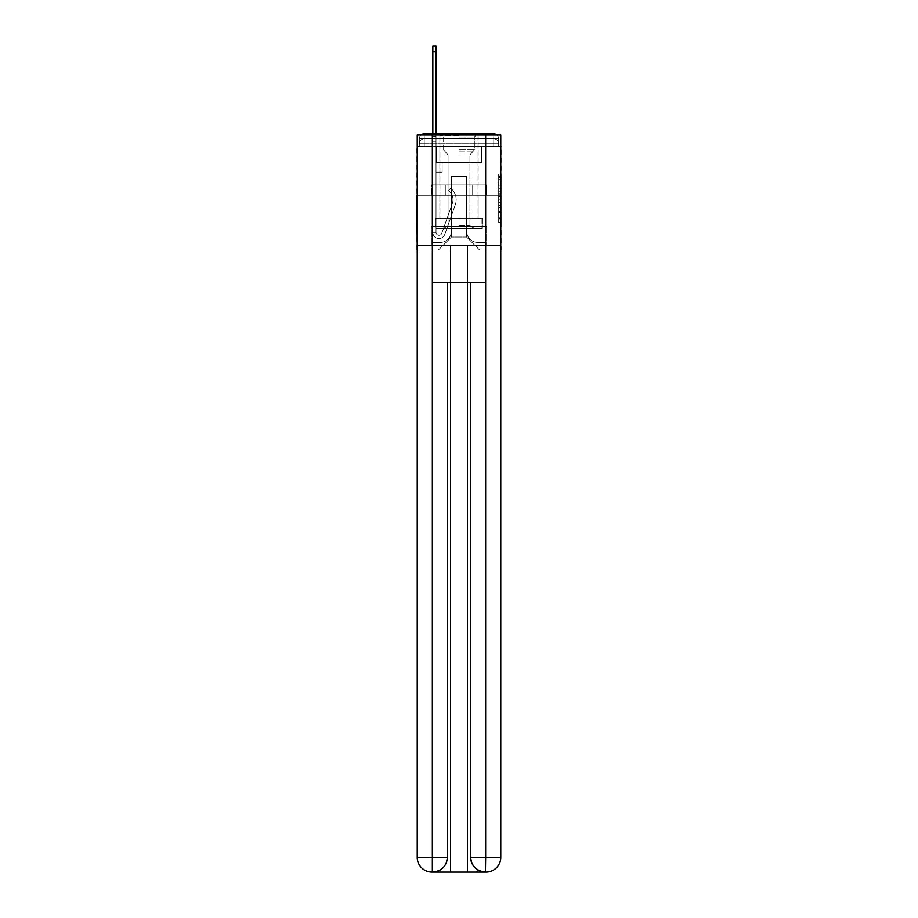 <?xml version="1.0" encoding="UTF-8"?>
<svg xmlns="http://www.w3.org/2000/svg" width="918" height="918" viewBox="0 0 918 918"><rect width="100%" height="100%" fill="white"/><g stroke="black" fill="none" stroke-linecap="round" stroke-linejoin="round"><path stroke-width="0.69" stroke-dasharray="4.59 3.44" d="M498.681 188.81L498.681 196.532L501.136 196.532L501.136 219.918L501.136 176.52L501.136 196.532L498.681 196.532L498.681 175.786L498.681 222.328L498.681 174.099L498.681 218.954L501.136 218.954L498.681 218.954L501.136 218.954L498.681 218.954L498.681 211.243L498.681 222.328L501.136 222.328L501.136 174.099L501.136 218.84L501.136 199.906L498.681 199.906L501.136 199.906L501.136 211.243L501.136 177.484L498.681 177.484L501.136 177.484L501.136 222.328L501.136 176.52L501.136 222.328L498.681 222.328L498.681 174.099L501.136 174.099L501.136 176.52L501.136 174.099L501.136 176.52L501.136 174.099L501.136 175.786L501.136 174.099L498.681 174.099L498.681 177.484L501.136 177.484L498.681 177.484L498.681 188.81L501.136 188.81M420.983 135.084A4.911 4.911 0 0 0 419.319 138.767L419.319 146.375L419.319 143.678L419.319 146.375L419.319 143.678L419.319 146.375L419.319 143.678L419.319 146.375L419.319 143.678L419.319 146.375L419.319 143.678L419.319 146.375L493.758 146.375L419.319 146.375L419.319 143.678L493.758 143.678L419.319 143.678L424.242 143.678L424.242 138.767L493.758 138.767L424.242 138.767L493.758 138.767L493.758 143.678L498.681 143.678L493.758 143.678L493.758 138.767L493.758 143.678L498.681 143.678L493.758 143.678L498.681 143.678L493.758 143.678L498.681 143.678L493.758 143.678L498.681 143.678L493.758 143.678L498.681 143.678L493.758 143.678L498.681 143.678L493.758 143.678L498.681 143.678L493.758 143.678L498.681 143.678L493.758 143.678L498.681 143.678L493.758 143.678L498.681 143.678L493.758 143.678L493.758 138.767L493.758 143.678L493.758 138.767L493.758 143.678L493.758 138.767L493.758 143.678L493.758 138.767L493.758 143.678L493.758 138.767L493.758 143.678L493.758 138.767L493.758 143.678L493.758 138.767L493.758 143.678L493.758 138.767L493.758 143.678L493.758 138.767L493.758 143.678L493.758 138.767L498.681 138.767A4.911 4.911 0 0 0 497.017 135.084M478.163 133.856L478.163 184.954L439.837 184.954L478.163 184.954L439.837 184.954L439.837 133.856L478.163 133.856L439.837 133.856L478.163 133.856L439.837 133.856L478.163 133.856L478.163 184.954L439.837 184.954L439.837 133.856M501.136 193.641L501.136 191.219L501.136 193.641L498.681 193.641L498.681 183.933L498.681 212.506L498.681 205.334L501.136 205.334L498.681 205.334L498.681 222.328L501.136 222.328L498.681 222.328L501.136 222.328L498.681 222.328L498.681 174.099L501.136 174.099L498.681 174.099L501.136 174.099L498.681 174.099L498.681 193.641L501.136 193.641M500.769 146.375L498.681 146.375L501.136 146.375L501.136 195.27L416.864 195.27L501.136 195.27L501.136 250.052L416.864 250.052L416.864 146.375L419.319 146.375L417.231 146.375M498.681 146.375L498.681 143.678A4.911 4.911 0 0 0 493.758 138.767L493.758 133.856L424.242 133.856L493.758 133.856A4.911 4.911 0 0 1 498.681 138.767L424.242 138.767L493.758 138.767L424.242 138.767L493.758 138.767L424.242 138.767L493.758 138.767L424.242 138.767L493.758 138.767L424.242 138.767L493.758 138.767L493.758 146.375L498.681 146.375L498.681 138.767L498.681 146.375L493.758 146.375L498.681 146.375L493.758 146.375L498.681 146.375L493.758 146.375L498.681 146.375L493.758 146.375L498.681 146.375L493.758 146.375L498.681 146.375L493.758 146.375L498.681 146.375L493.758 146.375L498.681 146.375L493.758 146.375L498.681 146.375L493.758 146.375L498.681 146.375L493.758 146.375L498.681 146.375L493.758 146.375L493.758 133.856A4.911 4.911 0 0 1 498.681 138.767L498.681 146.375L493.758 146.375L493.758 143.678L493.758 146.375L493.758 143.678L493.758 146.375L493.758 143.678L493.758 146.375L493.758 143.678L493.758 146.375L493.758 143.678L493.758 146.375L493.758 143.678L493.758 146.375L493.758 143.678L493.758 146.375L493.758 143.678L493.758 146.375L493.758 143.678L493.758 146.375L493.758 143.678L493.758 146.375L493.758 143.678L493.758 146.375L498.681 146.375L498.681 138.767A4.911 4.911 0 0 0 493.758 133.856A4.911 4.911 0 0 1 498.681 138.767M485.656 282.48L485.656 857.355L470.67 857.355L470.67 282.48L447.33 282.48L485.656 282.48L432.344 282.48L447.33 282.48L447.33 857.355L432.344 857.355L432.585 872.1A14.745 14.745 0 0 0 447.33 857.355L447.33 282.48L432.344 282.48L432.344 135.084L417.231 135.084L417.231 195.27L500.769 195.27L417.231 195.27L500.769 195.27L500.769 857.355L500.769 135.084L485.656 135.084L485.656 282.48L470.67 282.48L470.67 857.355A14.745 14.745 0 0 0 485.415 872.1L486.024 872.1A14.745 14.745 0 0 0 500.769 857.355A14.745 14.745 0 0 1 486.024 872.1L467.721 872.1L486.024 872.1A14.745 14.745 0 0 0 500.769 857.355L485.656 857.355L485.656 872.1M419.319 146.375L419.319 138.767A4.911 4.911 0 0 1 424.242 133.856A4.911 4.911 0 0 0 419.319 138.767L424.242 138.767L419.319 138.767L419.319 146.375L424.242 146.375L424.242 138.767A4.911 4.911 0 0 0 419.319 143.678L424.242 143.678L419.319 143.678L424.242 143.678L419.319 143.678L424.242 143.678L419.319 143.678L424.242 143.678L419.319 143.678L424.242 143.678L419.319 143.678L424.242 143.678L419.319 143.678L424.242 143.678L419.319 143.678L424.242 143.678L419.319 143.678L424.242 143.678L419.319 143.678L424.242 143.678L424.242 138.767A4.911 4.911 0 0 0 419.319 143.678A4.911 4.911 0 0 1 424.242 138.767A4.911 4.911 0 0 0 419.319 143.678A4.911 4.911 0 0 1 424.242 138.767A4.911 4.911 0 0 0 419.319 143.678A4.911 4.911 0 0 1 424.242 138.767A4.911 4.911 0 0 0 419.319 143.678A4.911 4.911 0 0 1 424.242 138.767A4.911 4.911 0 0 0 419.319 143.678A4.911 4.911 0 0 1 424.242 138.767L424.242 146.375L424.242 138.767L424.242 146.375L424.242 138.767L424.242 146.375L424.242 143.678L424.242 146.375L424.242 143.678L424.242 146.375L424.242 143.678L424.242 146.375L424.242 143.678L424.242 146.375L424.242 143.678L424.242 146.375L424.242 143.678L424.242 146.375L424.242 143.678L424.242 146.375L424.242 143.678L424.242 146.375L424.242 143.678L424.242 146.375L419.319 146.375L419.319 138.767A4.911 4.911 0 0 1 424.242 133.856L424.242 138.767L424.242 133.856A4.911 4.911 0 0 0 419.319 138.767M432.837 133.856L436.027 133.856L436.027 136.312L436.027 45.9L436.027 162.348L442.166 162.348L436.027 162.348L442.166 162.348L436.027 162.348L436.027 232.369A2.949 2.949 0 0 0 441.753 233.356A2.949 2.949 0 0 1 436.027 232.369A2.949 2.949 0 0 0 441.753 233.356L452.322 203.544A11.544 11.544 0 0 0 448.615 190.646A11.544 11.544 0 0 1 452.322 203.544A11.544 11.544 0 0 0 448.615 190.646L450.6 188.144A14.745 14.745 0 0 1 455.328 204.611L444.771 234.423A6.139 6.139 0 0 1 432.837 232.369L432.837 136.312L436.027 136.312L436.027 45.9L436.027 162.348L436.027 45.9L436.027 162.348L442.166 162.348L442.166 172.171L442.166 162.348L442.166 172.171L436.027 172.171L436.027 232.369L432.837 232.369L432.837 136.312L436.027 136.312L436.027 45.9L436.027 162.348L442.166 162.348L436.027 162.348L436.027 172.171L436.027 45.9L436.027 162.348L442.166 162.348L436.027 162.348L442.166 162.348L442.166 172.171L436.027 172.171L436.027 232.369L432.837 232.369L432.837 45.9L432.837 141.223L432.837 136.312L436.027 136.312L436.027 45.9L436.027 232.369A2.949 2.949 0 0 0 441.753 233.356L452.322 203.544A11.544 11.544 0 0 0 448.615 190.646L450.6 188.144A14.745 14.745 0 0 1 455.328 204.611L444.771 234.423A6.139 6.139 0 0 1 432.837 232.369L432.837 136.312L436.027 136.312L436.027 45.9L436.027 141.223L436.027 45.9L432.837 45.9L432.837 136.312L436.027 136.312L436.027 162.348L436.027 136.312L432.837 136.312L432.837 45.9L432.837 141.223L432.837 136.312L436.027 136.312L432.837 136.312L436.027 136.312L432.837 136.312L432.837 45.9L432.837 141.223L432.837 136.312L436.027 136.312L432.837 136.312L436.027 136.312L432.837 136.312L432.837 45.9L432.837 141.223L432.837 136.312L436.027 136.312L432.837 136.312L436.027 136.312L432.837 136.312L432.837 45.9L432.837 141.223L432.837 136.312L436.027 136.312L432.837 136.312L436.027 136.312L432.837 136.312L432.837 45.9L432.837 141.223L432.837 136.312L436.027 136.312L432.837 136.312L436.027 136.312L432.837 136.312L432.837 45.9L432.837 141.223L432.837 136.312L436.027 136.312L432.837 136.312L436.027 136.312L432.837 136.312L432.837 45.9L432.837 141.223L432.837 136.312L436.027 136.312L432.837 136.312L436.027 136.312L432.837 136.312L432.837 45.9L432.837 141.223L436.027 141.223L436.027 162.348L442.166 162.348L442.166 172.171L436.027 172.171L436.027 162.348L442.166 162.348L436.027 162.348L436.027 232.369A2.949 2.949 0 0 0 441.753 233.356A2.949 2.949 0 0 1 436.027 232.369L432.837 232.369L432.837 141.223L436.027 141.223L436.027 136.312L432.837 136.312L436.027 136.312L432.837 136.312L436.027 136.312L436.027 162.348L436.027 141.223L436.027 162.348L442.166 162.348L436.027 162.348L442.166 162.348L442.166 172.171L436.027 172.171L436.027 232.369L432.837 232.369L432.837 141.223L436.027 141.223L436.027 136.312L432.837 136.312L432.837 45.9L432.837 141.223L436.027 141.223L436.027 172.171L436.027 136.312L432.837 136.312L436.027 136.312L432.837 136.312L432.837 51.546L432.837 141.223L436.027 141.223L436.027 162.348L442.166 162.348L442.166 172.171L442.166 162.348L436.027 162.348L442.166 162.348L436.027 162.348L436.027 232.369A2.949 2.949 0 0 0 441.753 233.356L452.322 203.544A11.544 11.544 0 0 0 448.615 190.646A11.544 11.544 0 0 1 452.322 203.544A11.544 11.544 0 0 0 448.615 190.646L450.6 188.144A14.745 14.745 0 0 1 455.328 204.611L444.771 234.423A6.139 6.139 0 0 1 432.837 232.369L432.837 141.223L436.027 141.223L436.027 162.348L442.166 162.348L442.166 172.171L442.166 162.348L442.166 172.171L436.027 172.171L436.027 232.369A2.949 2.949 0 0 0 441.753 233.356L452.322 203.544A11.544 11.544 0 0 0 448.615 190.646L450.6 188.144A14.745 14.745 0 0 1 455.328 204.611L444.771 234.423A6.139 6.139 0 0 1 432.837 232.369L432.837 141.223L436.027 141.223L436.027 162.348L442.166 162.348L436.027 162.348L436.027 172.171L436.027 162.348L442.166 162.348L436.027 162.348L442.166 162.348L442.166 172.171L436.027 172.171L436.027 232.369L432.837 232.369L432.837 141.223L436.027 141.223L436.027 232.369L432.837 232.369L432.837 141.223L436.027 141.223L436.027 162.348L442.166 162.348L442.166 172.171L436.027 172.171L436.027 162.348L442.166 162.348L436.027 162.348L436.027 232.369A2.949 2.949 0 0 0 441.753 233.356A2.949 2.949 0 0 1 436.027 232.369A2.949 2.949 0 0 0 441.753 233.356L452.322 203.544A11.544 11.544 0 0 0 448.615 190.646A11.544 11.544 0 0 1 452.322 203.544A11.544 11.544 0 0 0 448.615 190.646L450.6 188.144A14.745 14.745 0 0 1 455.328 204.611L444.771 234.423A6.139 6.139 0 0 1 432.837 232.369L432.837 141.223L436.027 141.223L436.027 162.348L442.166 162.348L436.027 162.348L442.166 162.348L442.166 172.171L436.027 172.171L436.027 232.369L432.837 232.369L432.837 141.223L436.027 141.223L436.027 172.171L436.027 162.348L442.166 162.348L442.166 172.171L442.166 162.348L436.027 162.348L442.166 162.348L436.027 162.348L436.027 232.369L432.837 232.369L432.837 141.223L436.027 141.223L436.027 162.348L442.166 162.348L442.166 172.171L442.166 162.348L442.166 172.171L436.027 172.171L436.027 232.369A2.949 2.949 0 0 0 441.753 233.356L452.322 203.544A11.544 11.544 0 0 0 448.615 190.646L450.6 188.144A14.745 14.745 0 0 1 455.328 204.611L444.771 234.423A6.139 6.139 0 0 1 432.837 232.369L432.837 141.223L436.027 141.223L432.837 141.223L436.027 141.223L432.837 141.223L436.027 141.223L432.837 141.223L436.027 141.223L432.837 141.223L436.027 141.223L432.837 141.223L436.027 141.223L432.837 141.223L432.837 232.369L432.837 136.312L436.027 136.312L432.837 136.312L436.027 136.312L432.837 136.312L432.837 133.856M466.619 231.141A11.303 11.303 0 0 0 477.922 242.444A11.303 11.303 0 0 1 466.619 231.141L466.619 176.348L466.619 231.141A11.303 11.303 0 0 0 477.922 242.444L485.415 242.444L477.922 242.444A11.303 11.303 0 0 1 466.619 231.141L466.619 176.348L451.381 176.348L466.619 176.348L466.619 231.141A11.303 11.303 0 0 0 477.922 242.444L485.415 242.444L477.922 242.444A11.303 11.303 0 0 1 466.619 231.141L466.619 176.348L451.381 176.348L451.381 231.141L451.381 176.348L466.619 176.348L466.619 231.141A11.303 11.303 0 0 0 477.922 242.444L485.415 242.444L477.922 242.444A11.303 11.303 0 0 1 466.619 231.141L466.619 176.348L451.381 176.348L451.381 231.141A11.303 11.303 0 0 1 440.078 242.444A11.303 11.303 0 0 0 451.381 231.141L451.381 176.348L466.619 176.348L466.619 231.141A11.303 11.303 0 0 0 477.922 242.444L485.415 242.444L477.922 242.444A11.303 11.303 0 0 1 466.619 231.141L466.619 176.348L451.381 176.348L451.381 231.141A11.303 11.303 0 0 1 440.078 242.444L432.585 242.444L440.078 242.444A11.303 11.303 0 0 0 451.381 231.141L451.381 176.348L466.619 176.348L466.619 231.141A11.303 11.303 0 0 0 477.922 242.444L485.415 242.444L477.922 242.444A11.303 11.303 0 0 1 466.619 231.141L466.619 176.348L451.381 176.348L451.381 231.141A11.303 11.303 0 0 1 440.078 242.444L432.585 242.444L440.078 242.444A11.303 11.303 0 0 0 451.381 231.141L451.381 176.348L466.619 176.348L466.619 231.141A11.303 11.303 0 0 0 477.922 242.444L485.415 242.444L477.922 242.444A11.303 11.303 0 0 1 466.619 231.141L466.619 176.348L451.381 176.348L451.381 231.141A11.303 11.303 0 0 1 440.078 242.444L432.585 242.444L440.078 242.444A11.303 11.303 0 0 0 451.381 231.141L451.381 176.348L466.619 176.348L466.619 231.141A11.303 11.303 0 0 0 477.922 242.444L485.415 242.444L477.922 242.444A11.303 11.303 0 0 1 466.619 231.141L466.619 176.348L451.381 176.348L451.381 231.141A11.303 11.303 0 0 1 440.078 242.444L432.585 242.444L440.078 242.444A11.303 11.303 0 0 0 451.381 231.141L451.381 176.348L466.619 176.348L466.619 231.141A11.303 11.303 0 0 0 477.922 242.444L485.415 242.444L477.922 242.444A11.303 11.303 0 0 1 466.619 231.141L466.619 176.348L451.381 176.348L451.381 231.141A11.303 11.303 0 0 1 440.078 242.444L432.585 242.444L440.078 242.444A11.303 11.303 0 0 0 451.381 231.141L451.381 176.348L466.619 176.348L466.619 231.141A11.303 11.303 0 0 0 477.922 242.444L485.415 242.444L477.922 242.444A11.303 11.303 0 0 1 466.619 231.141L466.619 176.348L451.381 176.348L451.381 231.141A11.303 11.303 0 0 1 440.078 242.444L432.585 242.444L440.078 242.444A11.303 11.303 0 0 0 451.381 231.141L451.381 176.348L466.619 176.348L466.619 231.141A11.303 11.303 0 0 0 477.922 242.444L485.415 242.444L477.922 242.444A11.303 11.303 0 0 1 466.619 231.141L466.619 176.348L451.381 176.348L451.381 231.141A11.303 11.303 0 0 1 440.078 242.444L432.585 242.444L440.078 242.444A11.303 11.303 0 0 0 451.381 231.141L451.381 176.348L466.619 176.348L466.619 231.141M432.585 146.375L432.585 242.444L440.078 242.444A11.303 11.303 0 0 0 451.381 231.141A11.303 11.303 0 0 1 440.078 242.444L432.585 242.444L432.585 146.375L436.279 146.375L436.279 162.348L481.721 162.348L436.279 162.348L481.721 162.348L436.279 162.348L481.721 162.348L436.279 162.348L481.721 162.348L436.279 162.348L481.721 162.348L436.279 162.348L481.721 162.348L436.279 162.348L481.721 162.348L436.279 162.348L481.721 162.348L436.279 162.348L481.721 162.348L436.279 162.348L481.721 162.348L436.279 162.348L481.721 162.348L436.279 162.348L481.721 162.348L436.279 162.348L436.279 146.375L432.585 146.375L432.585 242.444L432.585 146.375L436.279 146.375L436.279 162.348L436.279 146.375L432.585 146.375L432.585 242.444L432.585 146.375L436.279 146.375L436.279 162.348L436.279 146.375L432.585 146.375L432.585 242.444L432.585 146.375L436.279 146.375L436.279 162.348L436.279 146.375L432.585 146.375L432.585 242.444L432.585 146.375L436.279 146.375L436.279 162.348L436.279 146.375L432.585 146.375L432.585 242.444L432.585 146.375L436.279 146.375L436.279 162.348L436.279 146.375L432.585 146.375L432.585 242.444L432.585 146.375L436.279 146.375L436.279 162.348L436.279 146.375L432.585 146.375L432.585 242.444L432.585 146.375L436.279 146.375L436.279 162.348L436.279 146.375L432.585 146.375L432.585 242.444L432.585 146.375L436.279 146.375L436.279 162.348L436.279 146.375L432.585 146.375L432.585 242.444L432.585 146.375L436.279 146.375L436.279 162.348L436.279 146.375L432.585 146.375L432.585 242.444L440.078 242.444A11.303 11.303 0 0 0 451.381 231.141L451.381 176.348L451.381 231.141A11.303 11.303 0 0 1 440.078 242.444A11.303 11.303 0 0 0 451.381 231.141L451.381 176.348L466.619 176.348L451.381 176.348L451.381 231.141A11.303 11.303 0 0 1 440.078 242.444L432.585 242.444L432.585 146.375L436.279 146.375L436.279 162.348L436.279 146.375L432.585 146.375L432.585 250.052L438.368 250.052L432.585 250.052L432.585 146.375L436.279 146.375L436.279 162.348L436.279 146.375L432.585 146.375M481.721 146.375L481.721 162.348L481.721 146.375L485.415 146.375L485.415 242.444L477.922 242.444L485.415 242.444L485.415 146.375L481.721 146.375L481.721 162.348L481.721 146.375L485.415 146.375L485.415 242.444L485.415 146.375L481.721 146.375L481.721 162.348L481.721 146.375L485.415 146.375L485.415 242.444L485.415 146.375L481.721 146.375L481.721 162.348L481.721 146.375L485.415 146.375L485.415 242.444L485.415 146.375L481.721 146.375L481.721 162.348L481.721 146.375L485.415 146.375L485.415 242.444L485.415 146.375L481.721 146.375L481.721 162.348L481.721 146.375L485.415 146.375L485.415 242.444L485.415 146.375L481.721 146.375L481.721 162.348L481.721 146.375L485.415 146.375L485.415 242.444L485.415 146.375L481.721 146.375L481.721 162.348L481.721 146.375L485.415 146.375L485.415 242.444L485.415 146.375L481.721 146.375L481.721 162.348L481.721 146.375L485.415 146.375L485.415 242.444L485.415 146.375L481.721 146.375L481.721 162.348L481.721 146.375L485.415 146.375L485.415 242.444L485.415 146.375L481.721 146.375L481.721 162.348L481.721 146.375L485.415 146.375L485.415 242.444L485.415 146.375L481.721 146.375L481.721 162.348L481.721 146.375L485.415 146.375L485.415 250.052L438.368 250.052L485.415 250.052L485.415 146.375L481.721 146.375M466.619 176.348L466.619 237.039L466.619 176.348L451.381 176.348L451.381 237.039L466.619 237.039L451.381 237.039L451.381 176.348L451.381 237.039L438.368 250.052L451.381 237.039L438.368 250.052L451.381 237.039L451.381 176.348L466.619 176.348L466.619 237.039L479.632 250.052L466.619 237.039L479.632 250.052L466.619 237.039L466.619 176.348L451.381 176.348L466.619 176.348M500.769 250.052L417.231 250.052M445.31 195.27L486.379 195.27L445.31 195.27L445.31 184.954L431.621 184.954L486.379 184.954L445.31 184.954L445.31 195.27L445.31 184.954L431.621 184.954L431.621 195.27L431.621 184.954L472.69 184.954L472.69 195.27L486.379 195.27L472.69 195.27L472.69 184.954L486.379 184.954L486.379 195.27L486.379 184.954L445.31 184.954L445.31 195.27M501.136 195.27L416.864 195.27M472.69 184.954L472.69 195.27L472.69 184.954M498.681 196.532L501.136 196.532L498.681 196.532M498.681 175.786L498.681 174.099L498.681 175.786L501.136 175.786L498.681 175.786M498.681 212.379L498.681 202.316L498.681 212.379L501.136 212.379L498.681 212.379M498.681 202.316L498.681 199.906L501.136 199.906L498.681 199.906L498.681 202.316L501.136 202.316L498.681 202.316M498.681 183.933L498.681 177.484L498.681 183.933L501.136 183.933L498.681 183.933M498.681 174.099L501.136 174.099L498.681 174.099L498.681 176.52L498.681 174.099L501.136 174.099M498.681 222.328L501.136 222.328L498.681 222.328L498.681 219.918L498.681 222.328M441.753 233.356A2.949 2.949 0 0 1 436.027 232.369A2.949 2.949 0 0 0 441.753 233.356L452.322 203.544A11.544 11.544 0 0 0 448.615 190.646A11.544 11.544 0 0 1 452.322 203.544A11.544 11.544 0 0 0 448.615 190.646L450.6 188.144A14.745 14.745 0 0 1 455.328 204.611L444.771 234.423A6.139 6.139 0 0 1 432.837 232.369A6.139 6.139 0 0 0 444.771 234.423A6.139 6.139 0 0 1 432.837 232.369A6.139 6.139 0 0 0 444.771 234.423A6.139 6.139 0 0 1 432.837 232.369A6.139 6.139 0 0 0 444.771 234.423A6.139 6.139 0 0 1 432.837 232.369A6.139 6.139 0 0 0 444.771 234.423A6.139 6.139 0 0 1 432.837 232.369A6.139 6.139 0 0 0 444.771 234.423A6.139 6.139 0 0 1 432.837 232.369A6.139 6.139 0 0 0 444.771 234.423A6.139 6.139 0 0 1 432.837 232.369A6.139 6.139 0 0 0 444.771 234.423A6.139 6.139 0 0 1 432.837 232.369L436.027 232.369L432.837 232.369A6.139 6.139 0 0 0 444.771 234.423A6.139 6.139 0 0 1 432.837 232.369A6.139 6.139 0 0 0 444.771 234.423A6.139 6.139 0 0 1 432.837 232.369L436.027 232.369A2.949 2.949 0 0 0 441.753 233.356L452.322 203.544A11.544 11.544 0 0 0 448.615 190.646L450.6 188.144A14.745 14.745 0 0 1 455.328 204.611L444.771 234.423A6.139 6.139 0 0 1 432.837 232.369L436.027 232.369A2.949 2.949 0 0 0 441.753 233.356A2.949 2.949 0 0 1 436.027 232.369A2.949 2.949 0 0 0 441.753 233.356L452.322 203.544A11.544 11.544 0 0 0 448.615 190.646A11.544 11.544 0 0 1 452.322 203.544A11.544 11.544 0 0 0 448.615 190.646L450.6 188.144A14.745 14.745 0 0 1 455.328 204.611L444.771 234.423A6.139 6.139 0 0 1 432.837 232.369A6.139 6.139 0 0 0 444.771 234.423A6.139 6.139 0 0 1 432.837 232.369L436.027 232.369A2.949 2.949 0 0 0 441.753 233.356L452.322 203.544A11.544 11.544 0 0 0 448.615 190.646L450.6 188.144A14.745 14.745 0 0 1 455.328 204.611L444.771 234.423A6.139 6.139 0 0 1 432.837 232.369L436.027 232.369A2.949 2.949 0 0 0 441.753 233.356A2.949 2.949 0 0 1 436.027 232.369A2.949 2.949 0 0 0 441.753 233.356L452.322 203.544A11.544 11.544 0 0 0 448.615 190.646A11.544 11.544 0 0 1 452.322 203.544A11.544 11.544 0 0 0 448.615 190.646L450.6 188.144A14.745 14.745 0 0 1 455.328 204.611L444.771 234.423A6.139 6.139 0 0 1 432.837 232.369A6.139 6.139 0 0 0 444.771 234.423A6.139 6.139 0 0 1 432.837 232.369L436.027 232.369L432.837 232.369A6.139 6.139 0 0 0 444.771 234.423A6.139 6.139 0 0 1 432.837 232.369A6.139 6.139 0 0 0 444.771 234.423A6.139 6.139 0 0 1 432.837 232.369L436.027 232.369A2.949 2.949 0 0 0 441.753 233.356L452.322 203.544A11.544 11.544 0 0 0 448.615 190.646L450.6 188.144A14.745 14.745 0 0 1 455.328 204.611L444.771 234.423A6.139 6.139 0 0 1 432.837 232.369L436.027 232.369A2.949 2.949 0 0 0 441.753 233.356A2.949 2.949 0 0 1 436.027 232.369A2.949 2.949 0 0 0 441.753 233.356L452.322 203.544A11.544 11.544 0 0 0 448.615 190.646A11.544 11.544 0 0 1 452.322 203.544A11.544 11.544 0 0 0 448.615 190.646L450.6 188.144A14.745 14.745 0 0 1 455.328 204.611L444.771 234.423A6.139 6.139 0 0 1 432.837 232.369A6.139 6.139 0 0 0 444.771 234.423A6.139 6.139 0 0 1 432.837 232.369L436.027 232.369A2.949 2.949 0 0 0 441.753 233.356L452.322 203.544A11.544 11.544 0 0 0 448.615 190.646L450.6 188.144A14.745 14.745 0 0 1 455.328 204.611L444.771 234.423A6.139 6.139 0 0 1 432.837 232.369L436.027 232.369A2.949 2.949 0 0 0 441.753 233.356A2.949 2.949 0 0 1 436.027 232.369A2.949 2.949 0 0 0 441.753 233.356L452.322 203.544A11.544 11.544 0 0 0 448.615 190.646A11.544 11.544 0 0 1 452.322 203.544A11.544 11.544 0 0 0 448.615 190.646L450.6 188.144A14.745 14.745 0 0 1 455.328 204.611L444.771 234.423A6.139 6.139 0 0 1 432.837 232.369A6.139 6.139 0 0 0 444.771 234.423A6.139 6.139 0 0 1 432.837 232.369L436.027 232.369L432.837 232.369A6.139 6.139 0 0 0 444.771 234.423A6.139 6.139 0 0 1 432.837 232.369A6.139 6.139 0 0 0 444.771 234.423L455.328 204.611A14.745 14.745 0 0 0 450.6 188.144A14.745 14.745 0 0 1 455.328 204.611A14.745 14.745 0 0 0 450.6 188.144A14.745 14.745 0 0 1 455.328 204.611A14.745 14.745 0 0 0 450.6 188.144A14.745 14.745 0 0 1 455.328 204.611A14.745 14.745 0 0 0 450.6 188.144A14.745 14.745 0 0 1 455.328 204.611A14.745 14.745 0 0 0 450.6 188.144A14.745 14.745 0 0 1 455.328 204.611A14.745 14.745 0 0 0 450.6 188.144A14.745 14.745 0 0 1 455.328 204.611A14.745 14.745 0 0 0 450.6 188.144A14.745 14.745 0 0 1 455.328 204.611A14.745 14.745 0 0 0 450.6 188.144A14.745 14.745 0 0 1 455.328 204.611A14.745 14.745 0 0 0 450.6 188.144A14.745 14.745 0 0 1 455.328 204.611A14.745 14.745 0 0 0 450.6 188.144A14.745 14.745 0 0 1 455.328 204.611A14.745 14.745 0 0 0 450.6 188.144A14.745 14.745 0 0 1 455.328 204.611A14.745 14.745 0 0 0 450.6 188.144A14.745 14.745 0 0 1 455.328 204.611A14.745 14.745 0 0 0 450.6 188.144A14.745 14.745 0 0 1 455.328 204.611A14.745 14.745 0 0 0 450.6 188.144A14.745 14.745 0 0 1 455.328 204.611A14.745 14.745 0 0 0 450.6 188.144A14.745 14.745 0 0 1 455.328 204.611A14.745 14.745 0 0 0 450.6 188.144A14.745 14.745 0 0 1 455.328 204.611A14.745 14.745 0 0 0 450.6 188.144L448.615 190.646A11.544 11.544 0 0 1 452.322 203.544A11.544 11.544 0 0 0 448.615 190.646L450.6 188.144L448.615 190.646A11.544 11.544 0 0 1 452.322 203.544L441.753 233.356A2.949 2.949 0 0 1 436.027 232.369A2.949 2.949 0 0 0 441.753 233.356L452.322 203.544L441.753 233.356A2.949 2.949 0 0 1 436.027 232.369A2.949 2.949 0 0 0 441.753 233.356L452.322 203.544L441.753 233.356A2.949 2.949 0 0 1 436.027 232.369L432.837 232.369L436.027 232.369A2.949 2.949 0 0 0 441.753 233.356L452.322 203.544A11.544 11.544 0 0 0 448.615 190.646L450.6 188.144L448.615 190.646A11.544 11.544 0 0 1 452.322 203.544L441.753 233.356A2.949 2.949 0 0 1 436.027 232.369A2.949 2.949 0 0 0 441.753 233.356L452.322 203.544A11.544 11.544 0 0 0 448.615 190.646L450.6 188.144L448.615 190.646A11.544 11.544 0 0 1 452.322 203.544L441.753 233.356A2.949 2.949 0 0 1 436.027 232.369L436.027 162.348L442.166 162.348L436.027 162.348L436.027 232.369A2.949 2.949 0 0 0 441.753 233.356L452.322 203.544A11.544 11.544 0 0 0 448.615 190.646L450.6 188.144L448.615 190.646A11.544 11.544 0 0 1 452.322 203.544L441.753 233.356A2.949 2.949 0 0 1 436.027 232.369L436.027 162.348L442.166 162.348L442.166 172.171L436.027 172.171L436.027 232.369A2.949 2.949 0 0 0 441.753 233.356L452.322 203.544A11.544 11.544 0 0 0 448.615 190.646L450.6 188.144L448.615 190.646A11.544 11.544 0 0 1 452.322 203.544L441.753 233.356A2.949 2.949 0 0 1 436.027 232.369L436.027 162.348L442.166 162.348L442.166 172.171L436.027 172.171L436.027 232.369A2.949 2.949 0 0 0 441.753 233.356L452.322 203.544A11.544 11.544 0 0 0 448.615 190.646L450.6 188.144L448.615 190.646A11.544 11.544 0 0 1 452.322 203.544L441.753 233.356A2.949 2.949 0 0 1 436.027 232.369L436.027 162.348L442.166 162.348L442.166 172.171L436.027 172.171L436.027 232.369A2.949 2.949 0 0 0 441.753 233.356L452.322 203.544A11.544 11.544 0 0 0 448.615 190.646L450.6 188.144L448.615 190.646A11.544 11.544 0 0 1 452.322 203.544L441.753 233.356A2.949 2.949 0 0 1 436.027 232.369L436.027 162.348L442.166 162.348L442.166 172.171L442.166 162.348L436.027 162.348L442.166 162.348L442.166 172.171L442.166 162.348L442.166 172.171L436.027 172.171L436.027 232.369A2.949 2.949 0 0 0 441.753 233.356L452.322 203.544A11.544 11.544 0 0 0 448.615 190.646L450.6 188.144L448.615 190.646A11.544 11.544 0 0 1 452.322 203.544L441.753 233.356M478.163 195.27L478.163 218.851L439.837 218.851L478.163 218.851L439.837 218.851L478.163 218.851L478.163 195.27L439.837 195.27L439.837 218.851L439.837 195.27L478.163 195.27M431.357 245.634L500.769 245.634L417.231 245.634L431.357 245.634L431.357 226.23L431.357 245.634L431.357 226.23L486.643 226.23L482.707 226.23L486.643 226.23L486.643 245.634L486.643 226.23L486.643 245.634L486.643 226.23L431.357 226.23L435.293 226.23L431.357 226.23L431.357 245.634M486.024 872.1A14.745 14.745 0 0 0 500.769 857.355L500.769 135.084L417.231 135.084L500.769 135.084L500.769 195.27L417.231 195.27L417.231 245.634L450.279 245.634L450.279 872.1L467.721 872.1L467.721 245.634L450.279 245.634L450.279 872.1L431.976 872.1L450.279 872.1L450.279 245.634L500.769 245.634L467.721 245.634L467.721 872.1L467.721 245.634L467.721 872.1L450.279 872.1L450.279 245.634L417.231 245.634L417.231 857.355A14.745 14.745 0 0 0 431.976 872.1L432.24 872.1M482.707 218.851L482.707 226.23L459 226.23L482.707 226.23L482.707 218.851L435.293 218.851L435.293 226.23L459 226.23L435.293 226.23L435.293 218.851L482.707 218.851L482.707 226.23L482.707 218.851L459 218.851L459 226.23L459 218.851L435.293 218.851L435.293 226.23L435.293 218.851L482.707 218.851M432.344 135.084L485.656 135.084M470.67 857.355C471.382 866.236 476.293 871.148 485.415 872.1L432.585 872.1C441.661 870.964 446.584 866.053 447.33 857.355M500.769 195.27L417.231 195.27L417.231 135.084L417.231 857.355A14.745 14.745 0 0 0 431.976 872.1M417.231 195.27L417.231 857.355L432.344 857.355L432.344 282.48M459 135.818L439.963 135.818L459 135.818M459 137.046L474.354 137.046L459 137.046M459 228.685L481.973 228.685L436.027 228.685L481.973 228.685L436.027 228.685L459 228.685L443.027 228.685L459 228.685L459 218.851L439.963 218.851L481.973 218.851L436.027 218.851L478.037 218.851L459 218.851L459 228.685L459 218.851L439.963 218.851L481.973 218.851L481.973 228.685L481.973 218.851L436.027 218.851L436.027 228.685L436.027 218.851L478.037 218.851L459 218.851L459 228.685M459 225.771L469.936 225.771L459 225.771M459 154.981L469.936 154.981L459 154.981M436.027 218.851L436.027 228.685L436.027 218.851M481.973 218.851L481.973 228.685L481.973 218.851M442.166 172.171L436.027 172.171L436.027 162.348L442.166 162.348L442.166 172.171L436.027 172.171L442.166 172.171L442.166 162.348L442.166 172.171L442.166 162.348L436.027 162.348L442.166 162.348L442.166 172.171L436.027 172.171L442.166 172.171L436.027 172.171L442.166 172.171L442.166 162.348L442.166 172.171L442.166 162.348L442.166 172.171L436.027 172.171L442.166 172.171L436.027 172.171L442.166 172.171L442.166 162.348L442.166 172.171L436.027 172.171L442.166 172.171L436.027 172.171L442.166 172.171L442.166 162.348L442.166 172.171L436.027 172.171L442.166 172.171L436.027 172.171L442.166 172.171L442.166 162.348L442.166 172.171L436.027 172.171L442.166 172.171L436.027 172.171L442.166 172.171L442.166 162.348L442.166 172.171L436.027 172.171L442.166 172.171L436.027 172.171L442.166 172.171L442.166 162.348L442.166 172.171L436.027 172.171L442.166 172.171L436.027 172.171L442.166 172.171L442.166 162.348L442.166 172.171L436.027 172.171L442.166 172.171M448.615 190.646L450.6 188.144L448.615 190.646M432.837 136.312L436.027 136.312L432.837 136.312M498.681 211.243L501.136 211.243L498.681 211.243M498.681 207.617L501.136 207.617M498.681 185.195L501.136 185.195L498.681 185.195M498.681 176.52L501.136 176.52M498.681 219.918L501.136 219.918M498.681 217.268L501.136 217.268M498.681 179.171L501.136 179.171M498.681 194.123L501.136 194.123L498.681 194.123M498.681 207.743L501.136 207.743L498.681 207.743M498.681 212.506L501.136 212.506L498.681 212.506M498.681 191.219L501.136 191.219L498.681 191.219M432.837 51.546L436.027 51.546M459 149.841L474.354 149.841L459 149.841M459 151.057L473.849 151.057L459 151.057M498.681 143.678A4.911 4.911 0 0 0 493.758 138.767A4.911 4.911 0 0 1 498.681 143.678A4.911 4.911 0 0 0 493.758 138.767A4.911 4.911 0 0 1 498.681 143.678A4.911 4.911 0 0 0 493.758 138.767A4.911 4.911 0 0 1 498.681 143.678A4.911 4.911 0 0 0 493.758 138.767A4.911 4.911 0 0 1 498.681 143.678A4.911 4.911 0 0 0 493.758 138.767A4.911 4.911 0 0 1 498.681 143.678M498.681 218.84L501.136 218.84M498.681 218.954L501.136 218.954M498.681 177.484L501.136 177.484M432.837 45.9L436.027 45.9L432.837 45.9M474.354 137.046L475.581 135.818L474.354 137.046L474.354 149.841L469.936 154.981L469.936 225.771L474.973 228.685L469.936 225.771L469.936 154.981L474.354 149.841L474.354 137.046M439.963 135.818L439.963 218.851L439.963 135.818M478.037 135.818L478.037 218.851L478.037 135.818M443.646 149.841L443.646 137.046L442.419 135.818L443.646 137.046L443.646 149.841L448.064 154.981L448.064 225.771L443.027 228.685L448.064 225.771L448.064 154.981L443.646 149.841"/><path stroke-width="1.38" d="M500.769 250.052L500.769 146.375M417.231 195.27L417.231 146.375M416.864 195.27L417.231 250.052M497.017 135.084A4.911 4.911 0 0 0 493.758 133.856L424.242 133.856A4.911 4.911 0 0 0 420.983 135.084M424.242 133.856L432.837 133.856L432.837 45.9L436.027 45.9L436.027 133.856L439.837 133.856M478.163 133.856L493.758 133.856M432.344 135.084L432.344 282.48L485.656 282.48L485.656 135.084L417.231 135.084L417.231 857.355A14.745 14.745 0 0 0 431.976 872.1L485.415 872.1A14.745 14.745 0 0 1 470.67 857.355L470.67 282.48L470.67 857.355C471.416 866.053 476.339 870.964 485.415 872.1L485.656 857.355L500.769 857.355A14.745 14.745 0 0 1 486.024 872.1L485.76 872.1M485.656 135.084L500.769 135.084L500.769 857.355M447.33 282.48L447.33 857.355A14.745 14.745 0 0 1 432.585 872.1C441.707 871.148 446.618 866.236 447.33 857.355L447.33 282.48M417.231 857.355A14.745 14.745 0 0 0 431.976 872.1A14.745 14.745 0 0 1 417.231 857.355L432.344 857.355L432.344 872.1M447.33 857.355L432.344 857.355L432.344 282.48M470.67 857.355L485.656 857.355L485.656 282.48M432.837 51.546L436.027 51.546"/></g></svg>
